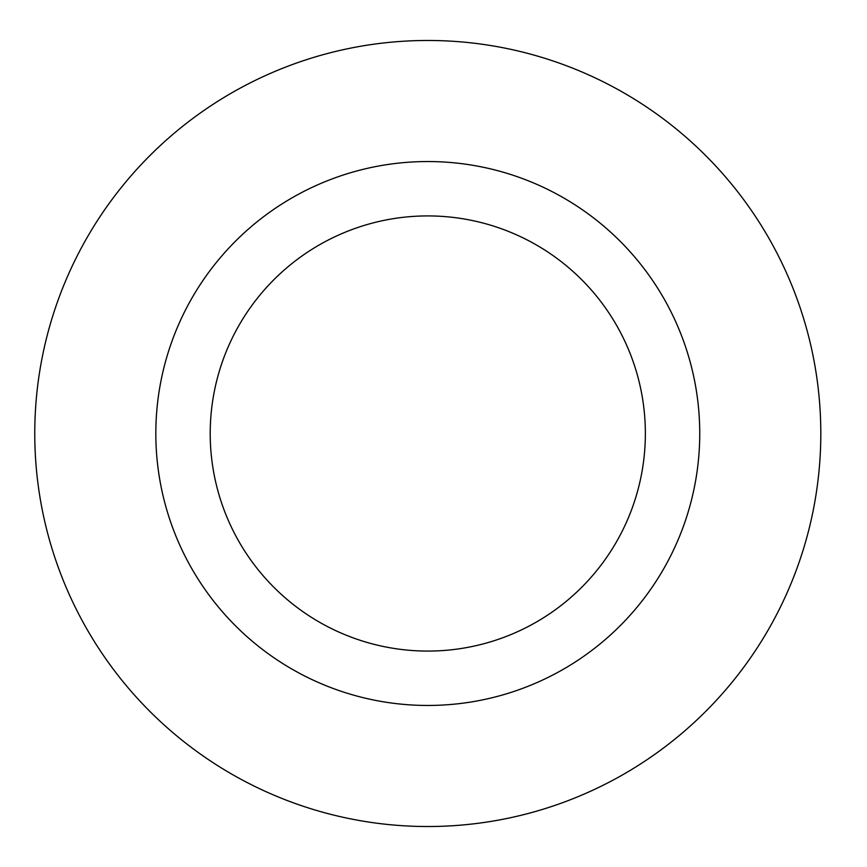 <?xml version="1.0" encoding="UTF-8"?>
<svg xmlns="http://www.w3.org/2000/svg" width="867" height="867" viewBox="0 0 867 867"><rect width="100%" height="100%" fill="white"/><g stroke="black" fill="none" stroke-linecap="round" stroke-linejoin="round"><path stroke-width="0.65" stroke-dasharray="4.33 3.25" d="M699.745 433.5A271.956 271.956 0 0 1 291.811 669.021A271.956 271.956 0 0 1 291.811 197.979A271.956 271.956 0 0 1 699.745 433.5M820.811 433.5A393.011 393.011 0 0 1 231.283 773.863A393.011 393.011 0 0 1 231.283 93.137A393.011 393.011 0 0 1 820.811 433.5"/><path stroke-width="1.3" d="M645.362 433.5A217.563 217.563 0 0 1 319.002 621.921A217.563 217.563 0 0 1 319.002 245.079A217.563 217.563 0 0 1 645.362 433.5M699.745 433.5A271.956 271.956 0 0 0 291.811 197.979A271.956 271.956 0 0 0 291.811 669.021A271.956 271.956 0 0 0 699.745 433.5M820.811 433.5A393.011 393.011 0 0 1 231.283 773.863A393.011 393.011 0 0 1 231.283 93.137A393.011 393.011 0 0 1 820.811 433.5"/></g></svg>
